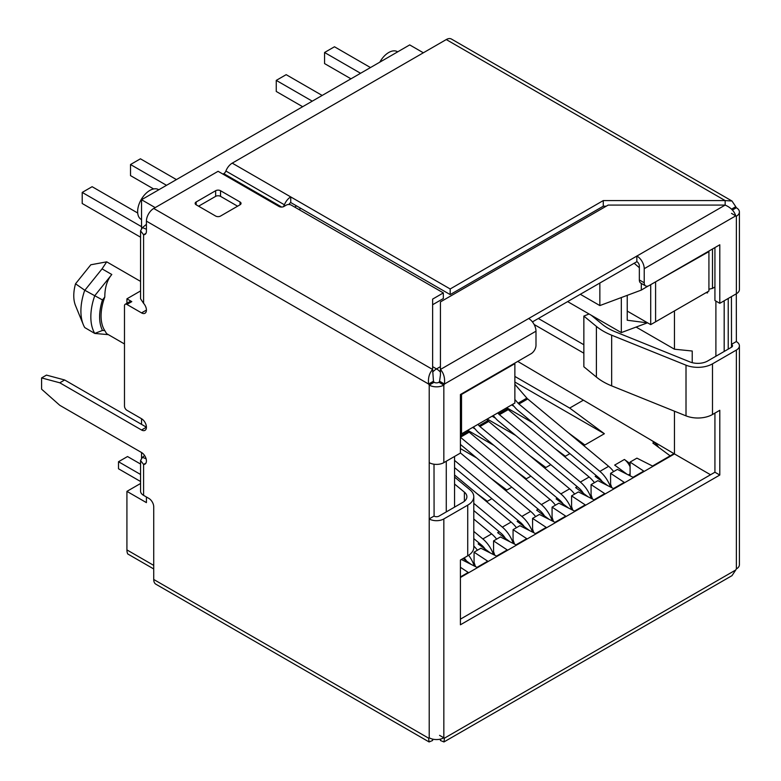 <?xml version="1.0" encoding="UTF-8"?>
<svg xmlns="http://www.w3.org/2000/svg" width="781" height="781" viewBox="0 0 781 781"><rect width="100%" height="100%" fill="white"/><g stroke="black" fill="none" stroke-linecap="round" stroke-linejoin="round"><path stroke-width="1.17" d="M473.784 546.075A22.405 12.935 60 0 1 477.425 550.224M454.562 477.093L470.045 489.863A20.687 11.94 180 0 1 473.784 496.706L473.784 547.383A20.687 11.94 0 0 1 467.731 555.828L460.409 560.045L461.386 559.489L476.996 567.367L487.715 561.178L474.067 552.167L474.067 562.388L475.483 566.606M474.067 552.167L480.891 548.223L496.491 556.111L507.22 549.912L493.572 540.901L493.572 551.689L494.803 555.252M493.572 540.901L500.396 536.967L515.997 544.845L526.726 538.656L513.068 529.645L513.068 539.866L514.494 544.084M513.068 529.645L519.892 525.701L535.502 533.589L546.222 527.39L532.574 518.389L532.574 529.176L533.813 532.73M532.574 518.389L539.398 514.445L554.998 522.323L565.727 516.134L552.079 507.123L552.079 517.354L553.495 521.571M552.079 507.123L558.903 503.189L574.504 511.067L585.233 504.877L571.575 495.867L571.575 506.654L572.805 510.208M571.575 495.867L578.409 491.923L594.009 499.811L604.738 493.612L591.08 484.61L597.904 480.666L613.505 488.545L624.234 482.355L610.586 473.345L617.41 469.41L633.01 477.289L643.739 471.099L630.091 462.088L630.091 475.814M630.091 462.088L636.915 458.144L652.516 466.032L673.974 453.634M591.08 484.61L591.08 494.832L592.506 499.049M474.252 565.981A22.405 12.935 -120 0 0 468.629 555.271M464.187 557.868A13.794 7.966 60 0 1 466.472 560.963M460.409 576.934L468.219 572.434L460.409 567.289M434.011 464.217L434.09 516.134A3.446 1.992 0 0 0 438.961 516.134L454.562 507.123L454.562 456.455M454.562 507.123L462.85 502.339A13.794 7.966 0 0 0 466.892 496.706A13.794 7.966 0 0 0 464.392 492.147L454.562 484.035M460.409 619.157L714.927 472.222L714.927 413.11M591.246 315.241L602.044 324.125A55.158 31.845 0 0 0 615.604 331.935L689.965 361.925A13.794 7.966 0 0 0 707.606 361.027L715.894 356.243L715.894 301.075M715.894 356.243L731.504 347.233A3.446 1.992 0 0 0 732.51 345.827A3.446 1.992 0 0 0 731.504 344.421L731.504 347.233M710.534 474.75L674.452 453.927L460.409 577.501M493.524 554.608A22.405 12.935 -120 0 0 482.843 538.949L473.784 531.402M473.784 538.607L481.535 545.06A13.794 7.966 60 0 1 485.255 549.18M496.628 539.134A22.405 12.935 -120 0 0 491.62 533.882L473.784 519.033M454.562 474.975L511.125 522.059A22.405 12.935 60 0 1 516.426 527.712M513.254 543.459A22.405 12.935 -120 0 0 502.349 527.126L473.784 503.345M473.784 510.559L501.031 533.238A13.794 7.966 60 0 1 505.473 538.451M532.525 532.086A22.405 12.935 -120 0 0 521.854 516.426L454.562 460.419M454.562 467.624L520.537 522.538A13.794 7.966 60 0 1 524.266 526.658M535.629 516.622A22.405 12.935 -120 0 0 530.631 511.36L460.409 452.912M467.526 430.39L468.356 431.337A5.174 2.987 -120 0 0 469.196 432.166L550.127 499.537A22.405 12.935 60 0 1 555.437 505.19M552.265 520.947A22.405 12.935 -120 0 0 541.35 504.604L460.419 437.233A5.174 2.987 60 0 1 460.409 437.233L469.196 432.166M460.409 444.438L540.042 510.715A13.794 7.966 60 0 1 544.484 515.929M571.526 509.563A22.405 12.935 -120 0 0 560.856 493.904L479.925 426.533A5.174 2.987 60 0 1 479.085 425.713L477.933 424.386M473.384 427.012L476.361 430.438A13.794 7.966 -120 0 0 478.607 432.654L559.538 500.016A13.794 7.966 60 0 1 563.267 504.135M574.64 494.1A22.405 12.935 -120 0 0 569.632 488.838L488.701 421.467A5.174 2.987 60 0 1 487.861 420.647L486.709 419.319M506.537 407.867L507.357 408.824A5.174 2.987 -120 0 0 508.197 409.644L589.138 477.015A22.405 12.935 60 0 1 594.439 482.668M591.266 498.424A22.405 12.935 -120 0 0 580.361 482.082L499.42 414.711A5.174 2.987 60 0 1 498.581 413.891L497.761 412.934M493.211 415.56L495.867 418.616A13.794 7.966 -120 0 0 498.112 420.832L579.043 488.193A13.794 7.966 60 0 1 583.485 493.407M610.586 473.345L610.586 484.132L611.816 487.695M512.395 404.49L515.372 407.926A13.794 7.966 -120 0 0 517.608 410.132L598.549 477.503A13.794 7.966 60 0 1 602.268 481.623M610.537 487.041A22.405 12.935 -120 0 0 599.867 471.392L518.926 404.021A5.174 2.987 60 0 1 518.086 403.191L514.874 399.491M514.874 384.311L526.863 398.125A5.174 2.987 -120 0 0 527.702 398.954L608.643 466.325A22.405 12.935 60 0 1 613.641 471.578M522.333 358.772L529.157 354.838M731.426 296.604L731.504 344.421M146.106 458.798L142.435 457.315L140.56 460.507L140.56 491.142A10.338 5.975 0 0 0 143.587 495.359L148.859 498.405A6.892 3.983 60 0 1 153.73 506.849L153.73 579.473L428.603 738.162L429.101 741.95L432.625 740.486L432.625 739.129M429.101 741.95L155.878 584.208A10.338 5.975 -60 0 1 153.73 579.473M141.546 458.135L141.546 452.521L59.795 405.319L41.598 389.182L41.598 377.916L59.795 382.797L141.546 429.999A6.892 3.983 60 0 0 144.993 430.341A6.892 3.983 60 0 0 146.047 424.815A6.892 3.983 60 0 0 141.546 418.733L126.922 410.289A3.446 1.992 -120 0 1 124.482 406.071L124.482 305.859A3.446 1.992 -120 0 1 125.194 304.278L130.066 301.466A3.446 1.992 60 0 1 131.794 301.632L126.922 298.82L126.922 303.282M141.546 452.521A6.892 3.983 60 0 1 146.047 458.593A6.892 3.983 60 0 1 144.993 464.119A6.892 3.983 60 0 1 143.587 464.441L143.587 495.359M473.784 496.706A20.687 11.94 180 0 1 467.731 505.151L443.833 518.945A10.338 5.975 180 0 1 429.208 518.945L429.208 737.82L428.603 738.162A5.516 3.183 60 0 1 428.886 737.957A5.516 3.183 60 0 1 429.208 737.811A10.338 5.975 0 0 0 443.833 737.82A5.516 3.183 120 0 1 444.155 737.957A5.516 3.183 120 0 1 444.448 738.162L735.77 569.974L731.982 575.656L443.95 741.95L444.438 738.162L439.566 735.351M429.208 518.945L429.208 462.645A10.338 5.975 0 0 0 443.833 462.645L460.409 453.078L460.409 394.522L531.109 353.705A6.892 3.983 -60 0 0 535.991 345.261L535.991 331.193A10.338 5.975 -120 0 0 528.669 318.521L636.915 256.031A10.338 5.975 60 0 1 644.227 268.693L644.227 282.771A6.892 3.983 -60 0 0 645.653 285.934A6.892 3.983 -60 0 0 649.099 285.592L719.799 244.775L719.799 303.321L736.376 293.754A10.338 5.975 0 0 0 739.402 289.526L739.402 211.973A10.338 5.975 180 0 1 736.376 216.2L731.504 213.379M429.208 462.645L429.208 385.092A5.516 3.183 60 0 1 428.603 384.037L146.418 221.13L146.418 231.264A6.892 3.983 60 0 1 144.993 234.417A6.892 3.983 60 0 1 143.587 234.739L143.587 303.331A6.892 3.983 60 0 1 144.993 313.24A6.892 3.983 60 0 1 141.546 312.898L126.922 304.453A3.446 1.992 -120 0 0 125.194 304.278M153.73 568.958L127.733 553.954A13.794 7.966 120 0 1 126.922 549.912L126.922 491.366L146.418 502.622L146.418 496.989M143.587 303.331L140.56 298.82L140.56 230.805L143.587 234.739L145.969 233.363M126.922 298.82L140.56 290.942M434.09 382.28A3.446 1.992 180 0 0 438.961 382.28L443.833 385.092A10.338 5.975 0 0 1 429.208 385.092L434.09 382.28A5.516 3.183 60 0 1 433.475 381.226L428.603 384.037C427.939 378.033 429.277 373.181 432.625 369.472L432.625 299.103L443.344 292.904L291.225 205.081A3.446 1.992 0 0 0 286.354 205.081L283.913 206.487A3.446 1.992 180 0 1 279.042 206.487L218.094 171.303L153.73 208.459A10.338 5.975 120 0 0 146.418 221.13M141.546 429.999L146.418 427.178L64.667 379.986L46.469 375.105L41.598 377.916M126.922 491.366L140.56 483.488M141.546 424.366L141.546 418.733M141.546 228.433L141.546 199.731L409.703 44.907L423.361 52.796M140.56 481.506L118.507 468.776L118.507 461.737L140.56 474.467M140.56 464.051L127.528 456.534L118.507 461.737M731.543 209.142L735.77 206.701A5.516 3.183 -120 0 0 736.376 207.756A10.338 5.975 180 0 1 739.402 211.973M736.307 293.793L736.376 341.609A10.338 5.975 180 0 1 739.402 345.827A10.338 5.975 180 0 1 736.376 350.054L712.487 363.848A20.687 11.94 180 0 1 686.011 365.186L611.66 335.205A62.06 35.828 180 0 1 596.401 326.409L583.856 316.09L589.069 313.982M658.617 447.308A11.725 6.765 -120 0 0 654.156 442.3L651.764 440.523M514.874 382.055L604.377 433.728L584.871 444.994L568.197 432.654M569.886 453.644L565.366 456.25L554.764 448.401M550.781 464.675L545.87 467.507L529.186 455.177M530.885 476.166L526.365 478.773L515.753 470.923M511.78 487.188L506.859 490.029L490.185 477.699M491.874 498.678L487.364 501.295L476.752 493.446M463.113 558.483L471.099 564.39M479.339 543.234L478.148 543.918L490.595 553.124M499.235 531.744L497.643 532.662L510.1 541.868M518.34 520.712L517.149 521.396L529.606 530.611M538.246 509.222L536.654 510.139L549.111 519.345M557.341 498.19L556.16 498.874L568.607 508.089M577.247 486.7L575.656 487.617L588.113 496.833M596.352 475.668L595.161 476.361L607.618 485.567M630.091 463.66L624.409 459.472L614.667 465.095L627.114 474.311M654.156 442.3L652.857 443.052L670.157 455.84M583.387 400.165L569.681 408.072L514.874 376.432M604.377 433.728L569.681 408.072M474.965 428.828L472.603 427.461M495.447 418.138L492.108 416.205M513.966 406.305L511.604 404.939M506.732 407.76L532.945 422.892M487.227 419.016L515.645 435.427M467.721 430.282L493.934 445.414M460.409 448.577L476.644 457.949M621.315 297.561L621.315 332.599L567.602 301.593M599.857 282.976L599.857 305.576L580.283 294.271M532.437 321.899L636.915 261.664A3.446 1.992 -120 0 1 639.346 265.882L639.346 279.959L644.227 282.771M648.123 286.041L641.299 290.093L641.299 283.415M712.487 248.993L712.487 288.404L714.927 286.998L714.927 247.587M429.14 518.906L434.011 516.095M611.66 335.205L611.66 385.873L686.011 415.863A20.687 11.94 0 0 0 712.487 414.516L719.799 410.289L719.799 475.033L460.409 624.79L460.409 560.045M719.799 475.033L714.927 472.222M611.66 385.873A62.06 35.828 180 0 1 596.401 377.077L596.401 326.409M583.856 316.09L583.856 366.758L596.401 377.077M731.426 344.382L736.307 341.57M739.402 345.827L739.402 564.702A10.338 5.975 180 0 1 736.376 568.919A5.516 3.183 120 0 0 735.77 569.974M443.95 741.95L440.425 740.486L440.425 739.129M719.799 303.321L714.927 300.509L714.927 286.998M732.402 210.05L736.376 207.756M735.77 206.701L731.973 201.01L725.158 200.58L725.158 205.081L608.145 205.081L440.425 301.915L440.425 375.105L439.566 381.226L444.448 384.037C445.102 378.024 443.764 373.172 440.425 369.472L528.669 318.521M606.193 206.204L603.274 206.204L450.178 294.593L290.737 202.543L290.737 196.919A10.338 5.975 120 0 0 284.411 204.798A3.446 1.992 -60 0 1 283.044 206.858M645.653 285.934L640.781 283.113A6.892 3.983 -60 0 1 639.346 279.959M707.606 291.782L707.606 292.904L705.956 292.738M674.452 310.926L674.452 349.205L692.22 351.02L692.22 362.667M674.452 411.196L674.452 453.927L517.764 361.418M583.856 353.197L534.126 324.486M583.856 344.753L538.353 318.482M636.115 327.073L674.452 349.205M627.231 295.345L627.231 320.23L647.361 322.865L621.315 332.599M706.639 292.348L707.606 292.904M712.487 288.404L708.923 289.224M370.477 67.556L334.473 46.772L324.564 52.493L324.564 63.583L350.972 78.822M302.667 106.714L276.259 91.465L276.259 80.384L312.263 101.169M708.923 251.052L708.923 291.02L650.71 324.632L627.231 311.072M650.71 324.632L650.71 284.655M655.103 282.126L708.923 251.609M655.591 321.821L655.591 282.41M322.172 95.448L286.168 74.664L276.259 80.384M360.568 73.277L324.564 52.493M641.299 290.093L599.857 305.576M639.346 267.717L634.113 263.187M300.87 208.4L298.928 209.523M432.625 304.727L443.344 298.537L443.344 292.904M153.73 208.459L432.625 369.472L433.475 381.226M237.6 206.204L220.535 196.353L220.535 190.72L240.031 201.986A3.446 1.992 180 0 1 241.046 203.392A3.446 1.992 180 0 1 240.031 204.798L220.535 216.054A3.446 1.992 180 0 1 215.654 216.054L196.158 204.798A3.446 1.992 180 0 1 195.143 203.392A3.446 1.992 180 0 1 196.158 201.986L215.654 190.72A3.446 1.992 180 0 1 220.535 190.72M215.654 190.72L215.654 196.353A3.446 1.992 180 0 1 220.535 196.353M215.654 196.353L198.589 206.204M146.418 229.224L142.435 227.613L140.56 230.805M142.435 227.613L146.418 224.323M443.833 462.645L443.833 385.092A5.516 3.183 120 0 0 444.448 384.037L535.991 331.193M438.961 382.28A5.516 3.183 120 0 0 439.566 381.226M432.625 372.098A13.794 7.966 -60 0 1 436.52 368.905L440.425 366.66M141.546 199.731L155.194 207.609M296.595 205.92L294.642 207.053M232.23 163.141L450.178 288.97L603.274 200.58L725.158 200.58L446.273 39.558L232.23 163.141A10.338 5.975 120 0 0 225.894 171.019A3.446 1.992 -60 0 1 223.786 173.646L222.966 174.114M446.273 39.558A10.338 5.975 -60 0 1 451.447 39.05L731.982 201.02M603.274 206.204L603.274 200.58M450.178 294.593L450.178 288.97M288.941 204.495A3.446 1.992 -60 0 1 290.737 202.543M636.915 256.031L725.158 205.081C730.704 207.512 734.238 211.104 735.77 215.849A5.516 3.183 120 0 0 736.053 216.054A5.516 3.183 120 0 0 736.376 216.2L736.376 293.754M636.837 261.615L636.837 255.992M624.409 459.472A11.725 6.765 60 0 1 630.091 466.794M145.969 463.065L143.587 464.441L140.56 460.507M59.795 382.797L64.667 379.986M142.435 457.315L144.602 455.518M75.532 305.635A37.234 21.497 -60 0 1 75.503 305.566A37.234 21.497 -60 0 1 75.532 283.786L90.811 264.779L106.704 261.84L140.56 281.394M124.482 343.962L106.577 333.624L104.8 330.627A42.75 24.68 -60 0 1 104.8 297.053C104.81 287.535 107.143 280.018 111.8 274.502L102.057 268.869L106.704 261.84M108.354 334.649L94.745 333.438A51.029 29.463 -60 0 1 94.745 295.726L102.496 299.924A44.82 25.88 120 0 0 102.496 330.422L94.745 333.438L84.738 327.561A51.029 29.463 120 0 1 83.284 324.603A51.029 29.463 120 0 1 84.738 290.229L94.745 295.726L111.8 274.502M75.532 283.786L84.738 290.229M102.057 268.869L84.992 290.093M104.8 297.053L102.496 299.924M102.496 330.422L104.8 330.627M379.8 62.177A17.241 9.948 -60 0 1 397.363 51.653L397.695 51.849M141.546 219.637L141.215 219.451A17.241 9.948 -60 0 1 137.641 211.553A17.241 9.948 -60 0 1 145.168 194.205A17.241 9.948 -60 0 1 158.455 189.588L158.787 189.783M176.428 179.591L140.424 158.807L130.515 164.527L130.515 175.618L153.623 188.953M140.56 237.19L82.21 203.499L82.21 192.419L141.546 226.675M514.874 363.087L514.874 403.055L461.532 433.855L461.532 394.444L514.874 363.643M461.044 394.161L461.532 394.444M461.532 433.855L460.409 434.5M137.72 213.018L92.119 186.698L82.21 192.419M166.519 185.312L130.515 164.527M482.843 538.949L491.62 533.882M502.349 527.126L511.125 522.059M521.854 516.426L530.631 511.36M541.35 504.604L550.127 499.537M560.856 493.904L569.632 488.838M479.925 426.533L488.701 421.467M487.861 420.647L479.085 425.713M580.361 482.082L589.138 477.015M599.867 471.392L608.643 466.325M518.926 404.021L527.702 398.954M526.863 398.125L518.086 403.191M126.922 549.912L153.73 565.395M146.418 310.077L141.546 312.898M131.794 301.632L126.922 304.453M446.273 461.239L446.273 511.906M724.182 351.46L724.182 300.792M464.392 492.147L464.392 501.275M686.011 415.863L686.011 365.186M712.487 363.848L712.487 414.516M736.376 568.919L736.376 350.054M467.731 555.828L467.731 505.151M443.833 518.945L443.833 737.811M432.625 366.66L436.52 368.905A13.794 7.966 60 0 1 440.425 372.098M240.031 201.986L240.031 204.798M196.158 204.798L196.158 201.986M223.786 173.646L281.677 207.063M284.411 204.798L225.894 171.019M735.77 215.849L644.227 268.693M630.091 473.911L628.334 474.926M499.42 414.711L508.197 409.644M507.357 408.824L498.581 413.891M468.356 431.337L460.409 435.925M728.224 349.127L728.224 298.459M75.503 305.566L83.284 324.603"/></g></svg>
